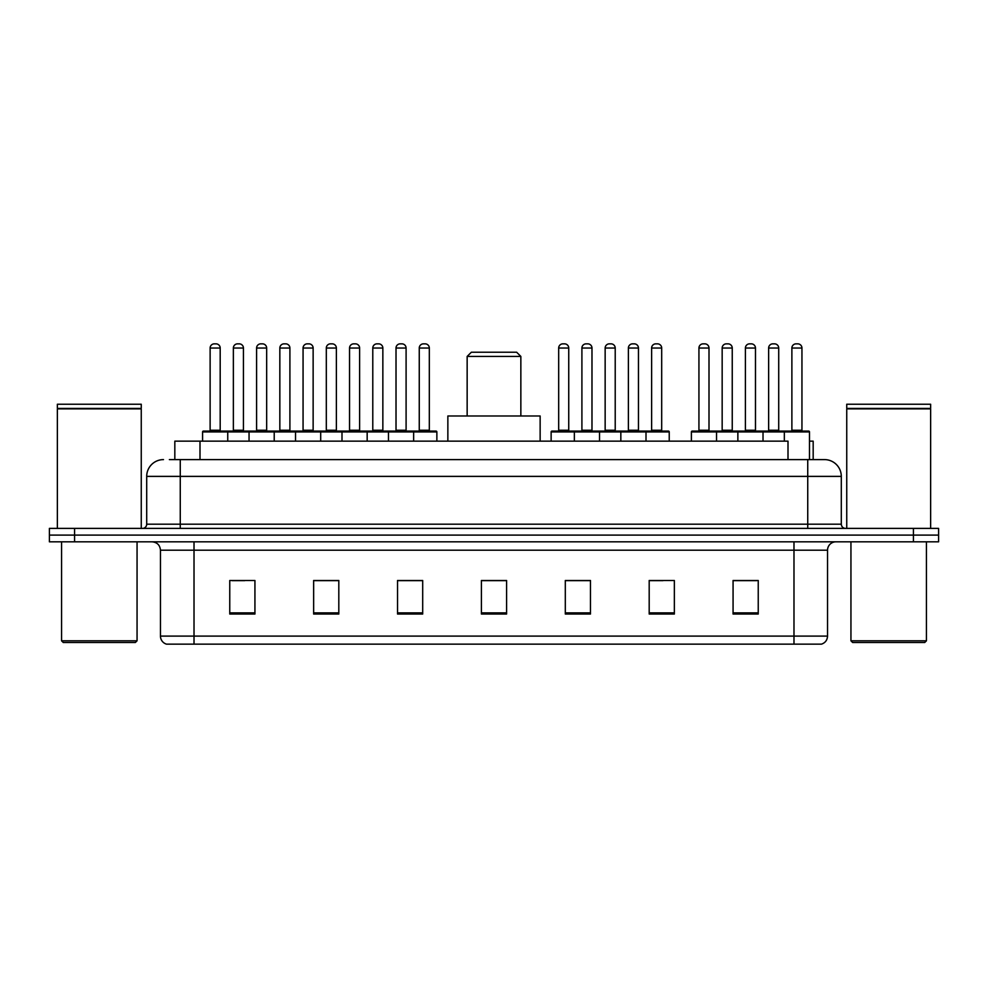 <?xml version="1.0" encoding="UTF-8"?>
<svg xmlns="http://www.w3.org/2000/svg" width="988" height="988" viewBox="0 0 988 988"><rect width="100%" height="100%" fill="white"/><g stroke="black" fill="none" stroke-linecap="round" stroke-linejoin="round"><path stroke-width="1.48" d="M169.368 459.605L180.261 459.605L169.368 459.605L174.827 459.605L174.827 441.154L788.004 441.154L788.004 459.605M809.493 441.154L813.173 441.154L813.173 459.605M163.489 459.605A16.771 16.771 0 0 0 146.706 476.389L146.706 524.196A4.199 4.199 0 0 1 142.519 528.395M841.294 476.389L180.261 476.389L180.261 459.605L824.511 459.605A16.771 16.771 0 0 1 841.294 476.389L841.294 524.196C841.541 526.752 842.937 528.148 845.481 528.395M74.569 528.395L49.4 528.395L49.4 535.101L74.569 535.101L49.4 535.101L49.4 541.819L74.569 541.819L74.569 535.101L913.431 535.101L74.569 535.101L74.569 528.395L913.431 528.395L913.431 535.101L938.6 535.101L913.431 535.101L913.431 541.819L74.569 541.819M913.431 541.819L938.6 541.819L938.6 528.395L913.431 528.395M824.264 459.605L818.632 459.605M827.536 636.099C827.302 640.125 825.289 642.805 821.497 644.151L793.981 644.151L793.981 636.099L827.536 636.099L827.536 550.205A8.386 8.386 0 0 1 835.922 541.819M793.981 644.151L166.503 644.151A8.386 8.386 0 0 1 160.464 636.099L160.464 550.205C159.97 545.104 157.178 542.313 152.078 541.819M758.241 614.042L758.241 580.487L733.071 580.487L733.071 614.042L758.241 614.042M674.359 614.042L674.359 580.487L649.19 580.487L649.19 614.042L674.359 614.042M590.466 614.042L590.466 580.487L565.309 580.487L565.309 614.042L590.466 614.042M254.929 614.042L254.929 580.487L229.759 580.487L229.759 614.042L254.929 614.042M338.81 614.042L338.81 580.487L313.641 580.487L313.641 614.042L338.81 614.042M422.691 614.042L422.691 580.487L397.534 580.487L397.534 614.042L422.691 614.042M506.585 614.042L506.585 580.487L481.415 580.487L481.415 614.042L506.585 614.042M778.717 644.151L194.019 644.151L194.019 636.099L793.981 636.099L793.981 550.205L160.464 550.205M650.363 580.66L662.948 580.66M733.071 580.66L756.734 580.66M744.149 580.66L733.491 580.66M417.998 580.66L407.34 580.66M313.641 580.66L337.637 580.66M325.052 580.66L314.394 580.66M232.106 580.66L244.691 580.66M580.66 580.66L570.002 580.66M506.585 580.66L481.415 580.66M422.691 580.66L397.534 580.66M590.466 580.66L565.309 580.66M135.381 642.484L63.244 642.484L61.565 640.804L137.06 640.804L135.381 642.484M61.565 541.819L61.565 640.804M137.06 541.819L137.06 640.804M57.366 408.859L141.259 408.859L57.366 408.859L57.366 528.395M141.259 408.859L141.259 528.395M140.839 408.439L57.786 408.439M141.259 408.019L141.259 404.24L57.366 404.24L57.366 408.019M467.151 356.421L520.849 356.421L516.65 352.234L471.35 352.234L467.151 356.421L467.151 415.985M520.849 356.421L520.849 415.985M540.14 441.154L540.14 415.985L447.86 415.985L447.86 441.154M924.756 642.484L852.619 642.484L850.94 640.804L926.435 640.804L924.756 642.484M850.94 541.819L850.94 640.804M926.435 541.819L926.435 640.804M846.741 408.859L930.634 408.859L846.741 408.859L846.741 528.395M930.634 408.859L930.634 528.395M930.214 408.439L847.161 408.439M930.634 408.019L930.634 404.24L846.741 404.24L846.741 408.019M412.552 431.089L436.029 431.089A0.84 0.84 0 0 1 436.869 431.929L202.577 431.929A0.84 0.84 0 0 1 203.417 431.089L226.907 431.089L203.417 431.089M227.746 441.154L227.746 431.929A0.84 0.84 0 0 0 226.907 431.089M220.188 430.249A0.84 0.84 0 0 0 221.028 431.089L209.283 431.089A0.84 0.84 0 0 0 210.123 430.249L220.188 430.249L220.188 348.035A4.199 4.199 0 0 0 216.002 343.849L214.322 343.849A4.199 4.199 0 0 0 210.123 348.035L210.123 430.249M202.577 431.929L202.577 441.154M249.05 441.154L249.05 431.929A0.84 0.84 0 0 1 249.89 431.089L273.38 431.089L249.89 431.089M274.219 441.154L274.219 431.929A0.84 0.84 0 0 0 273.38 431.089M266.661 430.249A0.84 0.84 0 0 0 267.501 431.089L255.756 431.089A0.84 0.84 0 0 0 256.596 430.249L266.661 430.249L266.661 348.035A4.199 4.199 0 0 0 262.475 343.849L260.795 343.849A4.199 4.199 0 0 0 256.596 348.035L256.596 430.249M295.523 441.154L295.523 431.929A0.84 0.84 0 0 1 296.363 431.089L319.853 431.089L296.363 431.089M320.692 441.154L320.692 431.929A0.84 0.84 0 0 0 319.853 431.089M313.134 430.249A0.84 0.84 0 0 0 313.974 431.089L302.229 431.089A0.84 0.84 0 0 0 303.069 430.249L313.134 430.249L313.134 348.035A4.199 4.199 0 0 0 308.948 343.849L307.268 343.849A4.199 4.199 0 0 0 303.069 348.035L303.069 430.249M341.996 441.154L341.996 431.929A0.84 0.84 0 0 1 342.836 431.089L366.326 431.089L342.836 431.089M367.166 441.154L367.166 431.929A0.84 0.84 0 0 0 366.326 431.089M359.607 430.249A0.84 0.84 0 0 0 360.447 431.089L348.702 431.089A0.84 0.84 0 0 0 349.542 430.249L359.607 430.249L359.607 348.035A4.199 4.199 0 0 0 355.421 343.849L353.741 343.849A4.199 4.199 0 0 0 349.542 348.035L349.542 430.249M388.469 441.154L388.469 431.929A0.84 0.84 0 0 1 389.309 431.089L412.799 431.089L389.309 431.089M413.639 441.154L413.639 431.929A0.84 0.84 0 0 0 412.799 431.089M406.093 430.249A0.84 0.84 0 0 0 406.92 431.089L395.175 431.089A0.84 0.84 0 0 0 396.015 430.249L406.093 430.249L406.093 348.035A4.199 4.199 0 0 0 401.894 343.849L400.214 343.849A4.199 4.199 0 0 0 396.015 348.035L396.015 430.249M644.917 431.089L668.407 431.089A0.84 0.84 0 0 1 669.234 431.929L574.361 431.929A0.84 0.84 0 0 1 575.201 431.089L598.691 431.089L575.201 431.089M599.531 441.154L599.531 431.929A0.84 0.84 0 0 0 598.691 431.089M591.985 430.249A0.84 0.84 0 0 0 592.825 431.089L581.08 431.089A0.84 0.84 0 0 0 581.907 430.249L591.985 430.249L591.985 348.035A4.199 4.199 0 0 0 587.786 343.849L586.106 343.849A4.199 4.199 0 0 0 581.907 348.035L581.907 430.249M575.448 431.089L551.971 431.089A0.84 0.84 0 0 0 551.131 431.929L574.361 431.929L574.361 441.154M620.835 441.154L620.835 431.929A0.84 0.84 0 0 1 621.674 431.089L645.164 431.089L621.674 431.089M646.004 441.154L646.004 431.929A0.84 0.84 0 0 0 645.164 431.089M638.458 430.249A0.84 0.84 0 0 0 639.298 431.089L627.553 431.089A0.84 0.84 0 0 0 628.393 430.249L638.458 430.249L638.458 348.035A4.199 4.199 0 0 0 634.259 343.849L632.579 343.849A4.199 4.199 0 0 0 628.393 348.035L628.393 430.249M784.336 441.154L784.336 431.929A0.84 0.84 0 0 1 785.176 431.089L808.653 431.089A0.84 0.84 0 0 1 809.493 431.929L691.39 431.929A0.84 0.84 0 0 1 692.23 431.089L715.707 431.089L692.23 431.089M716.547 441.154L716.547 431.929A0.84 0.84 0 0 0 715.707 431.089M709.001 430.249A0.84 0.84 0 0 0 709.841 431.089L698.096 431.089A0.84 0.84 0 0 0 698.936 430.249L709.001 430.249L709.001 348.035A4.199 4.199 0 0 0 704.802 343.849L703.135 343.849A4.199 4.199 0 0 0 698.936 348.035L698.936 430.249M691.39 431.929L691.39 441.154M737.863 441.154L737.863 431.929A0.84 0.84 0 0 1 738.703 431.089L762.18 431.089L738.703 431.089M763.02 441.154L763.02 431.929A0.84 0.84 0 0 0 762.18 431.089M755.474 430.249A0.84 0.84 0 0 0 756.314 431.089L744.569 431.089A0.84 0.84 0 0 0 745.409 430.249L755.474 430.249L755.474 348.035A4.199 4.199 0 0 0 751.275 343.849L749.608 343.849A4.199 4.199 0 0 0 745.409 348.035L745.409 430.249M808.653 431.089L785.176 431.089M801.947 430.249A0.84 0.84 0 0 0 802.787 431.089L791.042 431.089A0.84 0.84 0 0 0 791.882 430.249L801.947 430.249L801.947 348.035A4.199 4.199 0 0 0 797.748 343.849L796.081 343.849A4.199 4.199 0 0 0 791.882 348.035L791.882 430.249M809.493 431.929L809.493 459.605M250.137 431.089L226.647 431.089M233.366 348.035A4.199 4.199 0 0 1 237.552 343.849L239.232 343.849A4.199 4.199 0 0 1 243.431 348.035L233.366 348.035L233.366 430.249A0.84 0.84 0 0 1 232.526 431.089M243.431 348.035L243.431 430.249A0.84 0.84 0 0 0 244.271 431.089M296.61 431.089L273.12 431.089M279.839 348.035A4.199 4.199 0 0 1 284.025 343.849L285.705 343.849A4.199 4.199 0 0 1 289.904 348.035L279.839 348.035L279.839 430.249A0.84 0.84 0 0 1 278.999 431.089M289.904 348.035L289.904 430.249A0.84 0.84 0 0 0 290.744 431.089M343.083 431.089L319.593 431.089M326.312 348.035A4.199 4.199 0 0 1 330.511 343.849L332.178 343.849A4.199 4.199 0 0 1 336.377 348.035L326.312 348.035L326.312 430.249A0.84 0.84 0 0 1 325.472 431.089M336.377 348.035L336.377 430.249A0.84 0.84 0 0 0 337.217 431.089M389.556 431.089L366.079 431.089M372.785 348.035A4.199 4.199 0 0 1 376.984 343.849L378.651 343.849A4.199 4.199 0 0 1 382.85 348.035L372.785 348.035L372.785 430.249A0.84 0.84 0 0 1 371.945 431.089M382.85 348.035L382.85 430.249A0.84 0.84 0 0 0 383.69 431.089M419.258 348.035A4.199 4.199 0 0 1 423.457 343.849L425.124 343.849A4.199 4.199 0 0 1 429.323 348.035L419.258 348.035L419.258 430.249A0.84 0.84 0 0 1 418.418 431.089M429.323 348.035L429.323 430.249A0.84 0.84 0 0 0 430.163 431.089M436.869 431.929L436.869 441.154M558.677 348.035A4.199 4.199 0 0 1 562.876 343.849L564.543 343.849A4.199 4.199 0 0 1 568.742 348.035L558.677 348.035L558.677 430.249A0.84 0.84 0 0 1 557.837 431.089M568.742 348.035L568.742 430.249A0.84 0.84 0 0 0 569.582 431.089M551.131 431.929L551.131 441.154M621.921 431.089L598.444 431.089M605.15 348.035A4.199 4.199 0 0 1 609.349 343.849L611.016 343.849A4.199 4.199 0 0 1 615.215 348.035L605.15 348.035L605.15 430.249A0.84 0.84 0 0 1 604.31 431.089M615.215 348.035L615.215 430.249A0.84 0.84 0 0 0 616.055 431.089M651.623 348.035A4.199 4.199 0 0 1 655.822 343.849L657.489 343.849A4.199 4.199 0 0 1 661.688 348.035L651.623 348.035L651.623 430.249A0.84 0.84 0 0 1 650.783 431.089M661.688 348.035L661.688 430.249A0.84 0.84 0 0 0 662.528 431.089M669.234 431.929L669.234 441.154M738.95 431.089L715.46 431.089M722.166 348.035A4.199 4.199 0 0 1 726.365 343.849L728.045 343.849A4.199 4.199 0 0 1 732.244 348.035L722.166 348.035L722.166 430.249A0.84 0.84 0 0 1 721.339 431.089M732.244 348.035L732.244 430.249A0.84 0.84 0 0 0 733.071 431.089M785.423 431.089L761.933 431.089M768.639 348.035A4.199 4.199 0 0 1 772.838 343.849L774.518 343.849A4.199 4.199 0 0 1 778.717 348.035L768.639 348.035L768.639 430.249A0.84 0.84 0 0 1 767.812 431.089M778.717 348.035L778.717 430.249A0.84 0.84 0 0 0 779.557 431.089M199.996 459.605L199.996 441.154M180.261 528.395L180.261 476.389L146.706 476.389M146.706 524.196L841.294 524.196M807.739 459.605L807.739 528.395M793.981 541.819L793.981 550.205L827.536 550.205M160.464 636.099L194.019 636.099L194.019 541.819M506.585 612.881L481.415 612.881M422.691 612.881L397.534 612.881M338.81 612.881L313.641 612.881M254.929 612.881L229.759 612.881M590.466 612.881L565.309 612.881M674.359 612.881L649.19 612.881M758.241 612.881L733.071 612.881M220.188 348.035L210.123 348.035M266.661 348.035L256.596 348.035M313.134 348.035L303.069 348.035M359.607 348.035L349.542 348.035M406.093 348.035L396.015 348.035M591.985 348.035L581.907 348.035M638.458 348.035L628.393 348.035M709.001 348.035L698.936 348.035M755.474 348.035L745.409 348.035M801.947 348.035L791.882 348.035M233.366 430.249L243.431 430.249M279.839 430.249L289.904 430.249M326.312 430.249L336.377 430.249M372.785 430.249L382.85 430.249M419.258 430.249L429.323 430.249M558.677 430.249L568.742 430.249M605.15 430.249L615.215 430.249M651.623 430.249L661.688 430.249M722.166 430.249L732.244 430.249M768.639 430.249L778.717 430.249"/></g></svg>
